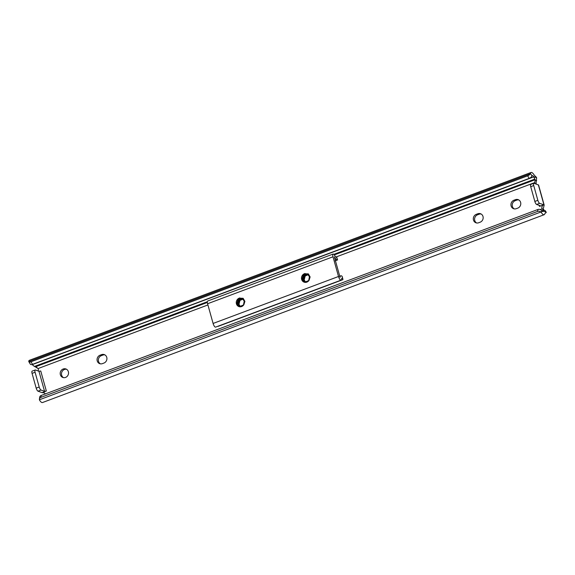 <?xml version="1.0" encoding="UTF-8"?>
<svg xmlns="http://www.w3.org/2000/svg" width="575" height="575" viewBox="0 0 575 575"><rect width="100%" height="100%" fill="white"/><g stroke="black" fill="none" stroke-linecap="round" stroke-linejoin="round"><path stroke-width="0.86" d="M60.353 374.72A4.521 4.14 -70.2 0 0 62.833 377.473A4.521 4.14 -70.2 0 0 67.189 376.345A4.521 4.14 -70.2 0 0 68.375 371.716A4.521 4.14 -70.2 0 0 65.895 368.963A4.521 4.14 -70.2 0 0 61.539 370.092A4.521 4.14 -70.2 0 0 60.353 374.72M63.502 377.646A4.521 4.14 109.8 0 1 61.64 375.18A4.521 4.14 109.8 0 1 66.513 369.251M106.756 357.348A4.521 4.14 -70.2 0 0 104.269 354.595A4.521 4.14 -70.2 0 0 101.559 354.631L100.057 355.192A4.521 4.14 -70.2 0 0 97.06 359.468A4.521 4.14 -70.2 0 0 99.705 363.666A4.521 4.14 -70.2 0 0 102.415 363.63L103.917 363.069A4.521 4.14 -70.2 0 0 106.756 357.348M100.373 363.838A4.521 4.14 109.8 0 1 98.375 359.562A4.521 4.14 109.8 0 1 101.344 355.659L102.853 355.091A4.521 4.14 109.8 0 1 104.894 354.883M483 216.473A4.521 4.14 -70.2 0 0 480.513 213.72A4.521 4.14 -70.2 0 0 477.811 213.756L476.301 214.324A4.521 4.14 -70.2 0 0 473.304 218.593A4.521 4.14 -70.2 0 0 475.949 222.798A4.521 4.14 -70.2 0 0 478.659 222.762L480.161 222.194A4.521 4.14 -70.2 0 0 483 216.473M476.618 222.971A4.521 4.14 109.8 0 1 474.619 218.687A4.521 4.14 109.8 0 1 477.588 214.784L479.097 214.223A4.521 4.14 109.8 0 1 481.138 214.015M520.627 202.386A4.521 4.14 -70.2 0 0 518.14 199.633A4.521 4.14 -70.2 0 0 515.43 199.669L513.928 200.237A4.521 4.14 -70.2 0 0 510.931 204.506A4.521 4.14 -70.2 0 0 513.576 208.711A4.521 4.14 -70.2 0 0 516.285 208.675L517.788 208.114A4.521 4.14 -70.2 0 0 520.627 202.386M514.244 208.883A4.521 4.14 109.8 0 1 512.246 204.599A4.521 4.14 109.8 0 1 515.214 200.697L516.724 200.136A4.521 4.14 109.8 0 1 518.765 199.928M43.916 392.826L42.076 392.632A2.825 2.587 109.8 0 1 45.195 393.968M32.028 364.507L34.414 366.462L36.405 367.181M207.338 302.457L35.334 366.857L38.079 368.546A2.825 2.587 109.8 0 1 38.123 370.968M531.968 175.943A3.924 1.251 -110.5 0 1 532.256 175.641A3.924 1.251 -110.5 0 1 533.686 176.676L536.633 177.732A5.649 1.804 69.5 0 0 535.548 176.439L535.253 176.187A8.474 2.702 -110.5 0 1 533.78 174.462A7.317 2.336 69.5 0 0 531.063 172.464A7.317 2.336 69.5 0 0 530.409 173.341L531.968 175.943L531.738 176.388A2.825 1.337 149.1 0 1 529.18 178.401L32.531 364.349A2.825 1.337 149.1 0 1 30.346 364.212A2.825 1.337 149.1 0 1 30.31 364.133M543.526 210.112L541.751 210.773L543.526 210.105L543.303 211.126A3.924 1.251 -110.5 0 1 542.973 211.535A3.924 1.251 -110.5 0 1 541.657 210.658L541.37 212.592A7.317 2.336 69.5 0 0 544.166 214.705A7.317 2.336 69.5 0 0 544.791 213.907A8.474 2.702 -110.5 0 1 545.524 212.987A8.474 2.702 -110.5 0 1 545.531 212.98L545.732 212.908A5.649 1.804 69.5 0 0 546.25 212.189L545.021 210.608M541.37 212.592L540.867 212.017A2.825 2.322 -171.5 0 0 537.575 211.42L40.933 397.368A2.825 2.322 -171.5 0 0 39.416 399.086A2.825 2.322 -171.5 0 0 39.438 399.762L39.711 400.416A7.317 2.336 69.5 0 0 42.507 402.536L544.166 214.705M531.063 172.464L29.404 360.295A7.317 2.336 69.5 0 0 28.75 361.172L28.772 361.567A2.825 1.337 -30.9 0 0 28.815 361.646A2.825 1.337 -30.9 0 0 31 361.783L32.531 364.349M536.633 177.732L536.094 183.03A2.825 2.587 -70.2 0 0 536.188 183.526M543.526 210.105L542.146 208.847A2.825 2.587 109.8 0 1 543.742 204.801L539.472 206.396L540.191 205.735L536.648 204.463A2.825 0.898 69.5 0 1 534.843 201.444L530.718 186.674A2.825 0.898 69.5 0 1 530.804 184.41L533.808 183.288A2.825 0.898 69.5 0 1 534.067 183.296L538.567 185.013L544.166 205.059L543.253 208.84A2.825 2.587 -70.2 0 0 543.433 209.307L544.295 210.321M529.18 178.401L527.642 175.835A2.825 1.337 -30.9 0 0 530.2 173.822L530.409 173.341M527.642 175.835L31 361.783M535.16 183.691A2.825 2.587 109.8 0 1 534.808 182.562L535.138 179.723L533.686 176.676M46.345 391.036L42.076 392.632L38 391.165A2.825 0.898 -110.5 0 1 36.189 388.139L32.071 373.376A2.825 0.898 -110.5 0 1 32.15 371.112L35.161 369.984A2.825 0.898 -110.5 0 1 35.413 369.998L38.956 371.27L40.746 370.99L46.345 391.036L44.555 391.309L41.012 390.037A2.825 0.898 -110.5 0 1 39.201 387.018L35.075 372.248A2.825 0.898 -110.5 0 1 35.161 369.984M545.323 210.694L543.224 209.99M537.575 211.42L537.862 209.508A2.825 2.322 8.5 0 1 541.154 210.112L541.657 210.658M537.862 209.508L41.22 395.456L40.933 397.368M39.416 399.086L39.704 397.181A2.825 2.322 8.5 0 1 41.22 395.456M538.358 184.834L543.957 204.88L539.659 203.334A2.825 0.898 69.5 0 1 537.855 200.316L533.729 185.545A2.825 0.898 69.5 0 1 533.808 183.288M239.682 306.259L237.683 303.916L238.654 300.1L242.362 298.842M240.012 306.353L238.323 304.146L239.293 300.33L242.657 299.014L244.224 301.113L243.469 305.009L240.062 306.36L237.518 303.859L238.488 300.042L242.283 298.806M239.926 306.331L238.165 304.089L239.135 300.272L242.585 298.964M240.357 306.403L238.97 304.376L239.94 300.56A3.953 3.623 109.8 0 1 242.902 299.187M240.271 306.396L238.812 304.319L239.782 300.502L242.873 299.165M304.901 281.843L302.896 279.5L303.866 275.684L307.575 274.426M305.232 281.93L303.543 279.73L304.513 275.914L307.869 274.591L309.436 276.697L308.682 280.586L305.275 281.944L302.738 279.443L303.708 275.626L307.503 274.39M305.145 281.915L303.377 279.673L304.355 275.856L307.798 274.548M305.577 281.987L304.182 279.96L305.152 276.144A3.953 3.623 109.8 0 1 308.114 274.764M305.483 281.973L304.024 279.903L304.994 276.086L308.085 274.742M243.182 299.424L239.286 298.195L243.124 298.288L244.9 301.357L243.915 304.613L241.579 306.338C237.259 306.303 236.066 304.146 238.007 299.87L242.053 298.705M308.401 275.008L304.506 273.779L308.337 273.873L310.119 276.942L309.134 280.19L306.791 281.923C302.479 281.887 301.286 279.73 303.226 275.454L307.273 274.289M336.583 256.996L336.691 257.226A3.924 1.251 -110.5 0 1 336.583 257.291A3.924 1.251 -110.5 0 1 334.729 255.559A3.421 1.093 69.5 0 0 333.105 254.057L207.69 301.012A3.421 1.093 69.5 0 0 207.589 303.744L213.095 323.452A3.421 1.093 69.5 0 0 215.589 327.125L341.004 280.169A3.421 1.093 69.5 0 0 341.377 279.378A3.924 1.251 -110.5 0 1 341.802 278.465A3.924 1.251 -110.5 0 1 342.75 278.904L341.996 276.18A6.756 2.156 69.5 0 0 340.81 275.82A6.756 2.156 69.5 0 0 340.077 277.38L334.377 256.96A6.756 2.156 69.5 0 0 337.467 259.965L336.583 256.996L336.059 257.19M333.105 254.057A3.421 1.093 69.5 0 0 333.004 256.788L338.51 276.496A3.421 1.093 69.5 0 0 341.004 280.169M342.908 279.651L342.75 278.904L342.908 279.651L218.169 326.356M341.996 276.18L342.118 276.654L341.996 276.18M102.853 355.091L101.559 354.631M479.097 214.223L477.811 213.756M516.724 200.136L515.43 199.669M36.822 367.36L35.952 367.051M543.303 211.126L546.25 212.189M530.2 173.822L28.772 361.567M533.801 176.848L32.142 364.672M534.865 179.084L333.845 254.351M207.331 301.724L34.414 366.462M535.138 179.723L334.319 254.912M534.808 182.562L335.857 257.054M207.927 304.951L38.079 368.546M539.472 206.396L539.192 205.376M542.146 208.847L540.248 209.559M543.339 211.011L542.354 211.377M540.867 212.017L39.438 399.762M536.676 180.722L535.102 180.162M35.075 372.248L32.071 373.376M39.201 387.018L36.189 388.139M41.012 390.037L38 391.165M44.555 391.309L38.956 371.27M536.648 204.463L539.659 203.334M534.843 201.444L537.855 200.316M530.718 186.674L533.729 185.545M515.214 200.697L513.928 200.237M477.588 214.784L476.301 214.324M101.344 355.659L100.057 355.192M243.915 304.613A4.521 4.14 109.8 0 1 241.622 306.554A4.521 4.14 109.8 0 1 236.426 303.837A4.521 4.14 109.8 0 1 239.265 298.109A4.521 4.14 109.8 0 1 239.897 297.929M242.427 298.878A3.953 3.623 -70.2 0 0 238.007 299.87M309.134 280.19A4.521 4.14 109.8 0 1 306.834 282.131A4.521 4.14 109.8 0 1 301.645 279.414A4.521 4.14 109.8 0 1 304.477 273.693A4.521 4.14 109.8 0 1 305.117 273.513M307.639 274.455A3.953 3.623 -70.2 0 0 303.226 275.454M338.51 276.496L213.095 323.452M333.004 256.788L207.589 303.744M28.815 361.646L30.346 364.212M36.98 367.447L35.434 366.893M241.996 298.684L242.657 299.014M307.208 274.268L307.869 274.591M340.81 275.82L339.43 276.338M337.539 259.95L335.11 260.863M336.749 257.133L337.547 259.943M342.132 276.381L342.894 279.155"/></g></svg>
